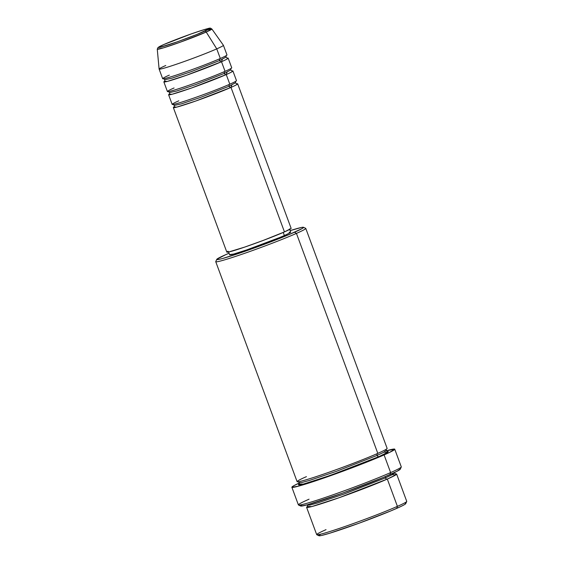<?xml version="1.0" encoding="UTF-8"?>
<svg xmlns="http://www.w3.org/2000/svg" width="564" height="564" viewBox="0 0 564 564"><rect width="100%" height="100%" fill="white"/><g stroke="black" fill="none" stroke-linecap="round" stroke-linejoin="round"><path stroke-width="0.85" d="M204.549 31.26C200.777 33.015 183.758 39.818 168.432 44.838C153.535 49.674 158.308 46.868 163.722 44.577A1.713 1.339 -113.8 0 0 163.616 44.612A1.713 1.339 -113.8 0 0 163.525 44.662A1.713 1.339 66.2 0 1 163.616 44.612A1.713 1.339 66.2 0 1 163.722 44.577L190.822 34.066L203.512 29.821L209.829 28.531L196.984 34.411L177.441 41.764L159.739 47.376L158.435 47.298L163.722 44.577C167.494 42.815 184.513 36.011 199.832 30.992C214.729 26.155 209.956 28.961 204.549 31.26A1.713 1.339 66.2 0 1 206.22 32.042A1.713 1.339 -113.8 0 0 204.549 31.26M211.867 28.99L223.4 45.268A34.277 1.678 -20.3 0 1 216.752 48.871L220.312 58.501A34.277 1.678 -20.3 0 0 226.975 54.927L223.407 45.289A34.277 1.678 159.7 0 1 216.752 48.871A34.277 1.678 159.7 0 1 181.178 62.597A34.277 1.678 159.7 0 1 159.111 69.076L162.672 78.713A34.277 1.678 -20.3 0 0 184.745 72.227A34.277 1.678 -20.3 0 0 220.312 58.501L216.752 48.871A34.277 1.678 -20.3 0 1 180.981 62.667A34.277 1.678 -20.3 0 1 159.104 69.055L157.264 49.188L163.377 47.884L180.339 42.166L206.22 32.042A29.109 1.424 159.7 0 1 175.848 43.759A29.109 1.424 159.7 0 1 157.264 49.188L158.033 47.489L163.623 44.612C172.986 40.58 184.026 36.378 196.73 32.021C212.684 27.107 209.329 27.749 211.867 28.99A29.109 1.424 159.7 0 1 206.22 32.042L216.752 48.871L206.22 32.042L211.867 28.99L207.834 29.73M231.853 84.981L231 87.406A1.713 1.339 66.2 0 1 229.132 86.214L235.463 82.816L229.132 86.214A1.713 1.339 66.2 0 1 229.626 84.276A1.713 1.339 -113.8 0 0 229.132 86.214L200.41 97.452L181.439 103.861L174.375 105.412L181.439 103.861L200.41 97.452L229.132 86.214A1.713 1.339 -113.8 0 0 231 87.406A34.277 1.678 159.7 0 1 195.433 101.132A34.277 1.678 159.7 0 1 173.359 107.611A34.277 1.678 159.7 0 1 174.198 106.864L176.659 107.153L195.898 100.97L231 87.406L284.46 231.91L231 87.406A34.277 1.678 159.7 0 0 237.663 83.825A34.277 1.678 159.7 0 0 236.542 83.803M227.102 72.136L226.249 74.561A34.277 1.678 159.7 0 1 190.681 88.287A34.277 1.678 159.7 0 1 168.615 94.766L172.175 104.403A34.277 1.678 -20.3 0 0 194.249 97.917A34.277 1.678 -20.3 0 0 229.816 84.191L229.09 82.231M231.79 70.958A34.277 1.678 159.7 0 1 232.911 70.979A34.277 1.678 159.7 0 1 226.249 74.561A1.713 1.339 66.2 0 1 224.38 73.369L230.711 69.971L224.38 73.369A1.713 1.339 66.2 0 1 224.874 71.431A1.713 1.339 -113.8 0 0 224.38 73.369L195.659 84.607L176.687 91.015L169.623 92.567L176.687 91.015L195.659 84.607L224.38 73.369A1.713 1.339 -113.8 0 0 226.249 74.561L229.816 84.191L226.249 74.561L191.147 88.125L171.907 94.308L169.447 94.019A34.277 1.678 159.7 0 0 168.615 94.766M222.35 59.29L221.497 61.716A34.277 1.678 159.7 0 1 185.93 75.442A34.277 1.678 159.7 0 1 163.863 81.921L167.423 91.558A34.277 1.678 -20.3 0 0 189.497 85.072A34.277 1.678 -20.3 0 0 225.064 71.346L224.338 69.386M227.038 58.113A34.277 1.678 159.7 0 1 228.159 58.134A34.277 1.678 159.7 0 1 221.497 61.716A1.713 1.339 66.2 0 1 219.629 60.524L225.96 57.126L219.629 60.524A1.713 1.339 66.2 0 1 220.122 58.585A1.713 1.339 -113.8 0 0 219.629 60.524L190.907 71.762L171.935 78.17L164.871 79.721L171.935 78.17L190.907 71.762L219.629 60.524A1.713 1.339 -113.8 0 0 221.497 61.716L225.064 71.346L221.497 61.716L186.395 75.28L167.155 81.463L164.695 81.174A34.277 1.678 159.7 0 0 163.863 81.921M169.334 75.132C162.573 77.994 156.623 81.498 175.221 75.463C194.354 69.196 215.603 60.7 220.312 58.501L219.586 56.541M316.806 534.742L318.998 535.751A46.276 2.263 -20.3 0 0 349.722 526.557A46.276 2.263 -20.3 0 0 396.725 508.383L397.409 506.359A47.989 2.348 159.7 0 1 348.665 525.211A47.989 2.348 159.7 0 1 316.806 534.742A47.989 2.348 159.7 0 1 326.034 529.645M216.766 259.369L215.751 261.569A47.989 2.348 -20.3 0 0 245.601 252.989A47.989 2.348 -20.3 0 0 296.438 233.404L294.57 232.213A46.276 2.263 159.7 0 1 245.544 251.1A46.276 2.263 159.7 0 1 216.766 259.369A46.276 2.263 159.7 0 1 225.748 254.66L216.844 259.257L217.112 259.63L219.036 259.384L222.54 258.516L240.913 252.7L265.778 243.754L288.74 234.709L302.078 228.603L303.474 227.616L303.206 227.243L301.282 227.496L290.143 230.634A46.276 2.263 159.7 0 1 303.474 227.299A46.276 2.263 159.7 0 1 294.57 232.213L296.438 233.404A47.989 2.348 159.7 0 1 246.644 252.623A47.989 2.348 159.7 0 1 215.737 261.696L297.108 481.67A47.989 2.348 -20.3 0 0 328.015 472.597A47.989 2.348 -20.3 0 0 377.809 453.378L376.794 450.629M298.511 505.02L300.704 506.028A53.136 2.594 -20.3 0 0 335.975 495.474A53.136 2.594 -20.3 0 0 389.943 474.606L390.626 472.583A54.849 2.679 159.7 0 1 334.917 494.127A54.849 2.679 159.7 0 1 298.511 505.02A54.849 2.679 159.7 0 1 309.058 499.196M392.276 474.634L395.794 474.895L387.313 479.069A1.713 1.339 66.2 0 1 385.438 477.877L391.663 474.959L394.433 473.048L391.663 474.959L385.438 477.877A1.713 1.339 66.2 0 1 385.416 476.566A1.713 1.339 -113.8 0 0 385.438 477.877L344.625 493.845L317.666 502.954L310.094 505.006L307.627 505.154L310.094 505.006L317.666 502.954L344.625 493.845L385.438 477.877A1.713 1.339 -113.8 0 0 387.313 479.069A47.989 2.348 159.7 0 1 337.512 498.287A47.989 2.348 159.7 0 1 306.612 507.36A47.989 2.348 159.7 0 1 307.514 506.479L311.793 506.564L338.985 497.765L387.313 479.069L397.409 506.359L387.313 479.069A47.989 2.348 159.7 0 0 396.633 474.056A47.989 2.348 159.7 0 0 395.378 473.979M387.256 451.538L386.121 450.565L383.344 452.483L377.126 455.395A1.713 1.339 66.2 0 1 377.619 453.456A1.713 1.339 -113.8 0 0 377.126 455.395L383.344 452.483L386.121 450.565L386.347 449.085M383.964 452.159L387.475 452.42L378.994 456.586A1.713 1.339 66.2 0 1 377.126 455.395A1.713 1.339 -113.8 0 0 378.994 456.586L353.48 466.907L323.355 477.828L302.283 484.391L298.666 485.019L298.391 484.631L299.202 483.997L303.481 484.088L330.666 475.29L378.994 456.586L387.722 452.257L388.307 451.552L387.059 451.496M173.359 107.611L226.82 252.122A34.277 1.678 -20.3 0 0 248.893 245.643A34.277 1.678 -20.3 0 0 284.46 231.91L263.127 240.461L244.713 247.088L228.505 252.037L226.883 251.946L227.919 251.22M228.427 251.523L229.611 254.738A32.564 1.593 -20.3 0 0 250.585 248.583A32.564 1.593 -20.3 0 0 284.369 235.541L283.227 232.446L284.369 235.541L280.273 237.296L246.616 249.951L233.686 254.054L229.675 254.568M306.435 476.658C296.974 480.669 288.634 485.576 314.677 477.123C341.46 468.339 371.211 456.452 377.809 453.378L296.438 233.404L377.809 453.378A47.989 2.348 -20.3 0 0 387.13 448.366L305.766 228.392A47.989 2.348 159.7 0 1 296.438 233.404A47.989 2.348 -20.3 0 0 305.667 228.307L303.474 227.299M291.87 487.254L298.398 504.921A54.849 2.679 -20.3 0 0 333.719 494.55A54.849 2.679 -20.3 0 0 390.626 472.583L384.091 454.922A54.849 2.679 159.7 0 1 327.183 476.89A54.849 2.679 159.7 0 1 291.87 487.254A54.849 2.679 159.7 0 1 299.385 482.946M306.612 507.36L316.707 534.651A47.989 2.348 -20.3 0 0 347.614 525.577A47.989 2.348 -20.3 0 0 397.409 506.359A47.989 2.348 -20.3 0 0 406.736 501.354L396.633 474.056M159.111 69.076A34.277 1.678 159.7 0 1 165.774 65.502M174.086 87.977C167.325 90.839 161.374 94.343 179.972 88.308C199.106 82.041 220.355 73.546 225.064 71.346A34.277 1.678 -20.3 0 0 231.726 67.772L228.159 58.134M405.361 503.419L405.629 503.786L404.233 504.773L401.23 506.324L390.901 510.878L359.43 523.075L329.644 533.248L321.191 535.553L319.266 535.8L318.998 535.426L320.394 534.446M400.257 469.029L397.063 471.271L383.259 477.468L342.263 493.239L307.246 504.808L301.014 506.084L300.704 505.654L302.304 504.533M390.626 472.583A54.849 2.679 -20.3 0 0 401.286 466.858L394.751 449.198A54.849 2.679 159.7 0 1 384.091 454.922L390.626 472.583L389.943 474.606A53.136 2.594 -20.3 0 0 400.257 469.199L401.272 467.006A54.849 2.679 159.7 0 1 390.626 472.583M299.646 482.826L293.625 485.815L291.884 487.289L298.723 486.105L320.5 479.203L344.935 470.482L368.983 461.232L389.428 452.483L394.737 449.17L386.234 450.819A54.849 2.679 159.7 0 1 394.751 449.198M229.054 253.229L225.748 254.66A46.276 2.263 159.7 0 1 229.054 253.229M289.092 232.22L290.636 232.305L289.656 232.995L284.369 235.541A32.564 1.593 -20.3 0 0 290.7 232.142L289.515 228.928M291.052 228.512L284.46 231.91A34.277 1.678 -20.3 0 0 291.123 228.335L237.663 83.825M178.837 100.822C172.076 103.684 166.126 107.188 184.724 101.153C203.858 94.886 225.106 86.391 229.816 84.191A34.277 1.678 -20.3 0 0 236.478 80.617L232.911 70.979M299.082 484.159L299.308 482.678L301.782 482.523L309.347 480.472L336.313 471.37L377.126 455.395L336.313 471.37L309.347 480.472L301.782 482.523L299.308 482.678L298.173 481.705M406.722 501.481A47.989 2.348 159.7 0 1 397.409 506.359L396.725 508.383A46.276 2.263 -20.3 0 0 405.706 503.673L406.722 501.481M236.718 83.832L235.463 82.816L235.759 81.223M231.966 70.986L230.711 69.971L231.007 68.378M227.214 58.141L225.96 57.126L226.256 55.533M395.575 474.021L394.342 472.611M307.415 504.766L307.394 506.641M163.616 78.706L164.871 79.721L164.582 81.308M168.368 91.551L169.623 92.567L169.334 94.153M173.12 104.396L174.375 105.412L174.086 106.998"/></g></svg>
